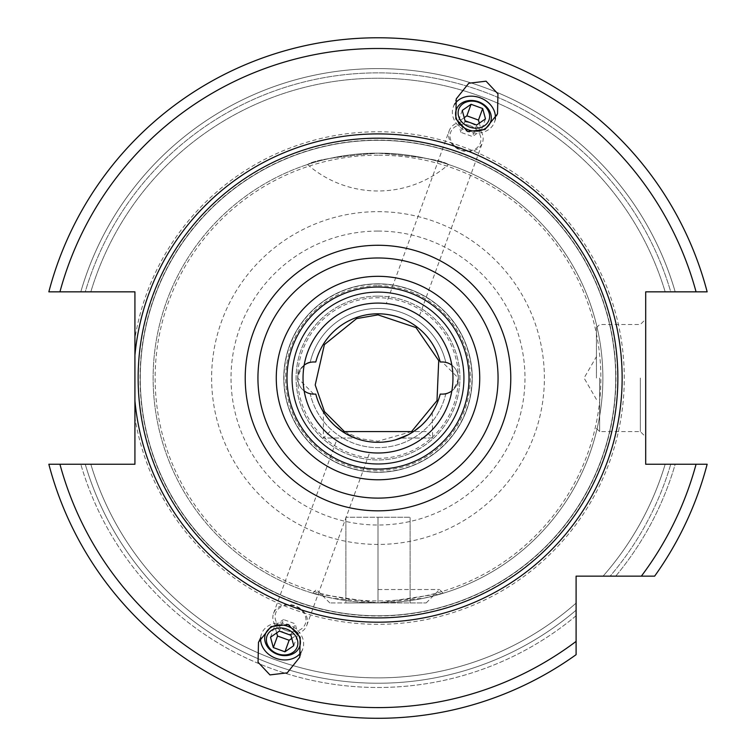 <?xml version="1.0" encoding="UTF-8"?>
<svg xmlns="http://www.w3.org/2000/svg" width="756" height="756" viewBox="0 0 756 756"><rect width="100%" height="100%" fill="white"/><g stroke="black" fill="none" stroke-linecap="round" stroke-linejoin="round"><path stroke-width="0.57" stroke-dasharray="3.78 2.83" d="M576.1 654.677A340.247 340.247 0 0 1 48.847 464.25L85.248 464.25L48.847 464.25A340.247 340.247 0 0 0 576.1 654.677L576.1 615.762A309.44 309.44 0 0 1 80.807 464.25A309.44 309.44 0 0 0 576.1 615.762L576.1 654.677A340.247 340.247 0 0 1 48.847 464.25L134.927 464.25L134.927 417.69A246.286 246.286 0 0 0 378 624.333A246.286 246.286 0 0 0 624.286 378.047A246.286 246.286 0 0 0 378 131.761A246.286 246.286 0 0 0 134.927 338.404L134.927 291.844L85.248 291.844A305.178 305.178 0 0 1 670.752 291.844L665.167 291.844L670.752 291.844A305.178 305.178 0 0 0 85.248 291.844L80.807 291.844A309.44 309.44 0 0 1 675.193 291.844L707.153 291.844A340.247 340.247 0 0 0 48.847 291.844L80.807 291.844A309.44 309.44 0 0 1 675.193 291.844L707.153 291.844L645.7 291.844L645.7 464.25L707.153 464.25L670.752 464.25A305.178 305.178 0 0 1 610.149 576.148L603.061 576.148L610.149 576.148A305.178 305.178 0 0 0 670.752 464.25L675.193 464.25A309.44 309.44 0 0 1 615.715 576.148L654.63 576.148A340.247 340.247 0 0 0 707.153 464.25L675.193 464.25A309.44 309.44 0 0 1 615.715 576.148M654.63 576.148A340.247 340.247 0 0 0 707.153 464.25A340.247 340.247 0 0 1 654.63 576.148L576.1 576.148L576.1 641.4A329.54 329.54 0 0 1 59.932 464.25M134.927 358.268L134.927 378.066M134.927 379.096L134.927 397.836M378 602.919A224.872 224.872 0 0 1 153.128 378.047A224.872 224.872 0 0 1 378 153.175A224.872 224.872 0 0 1 602.872 378.047A224.872 224.872 0 0 1 378 602.919L312.729 593.233L332.035 598.166L378 602.919L443.271 593.233L423.965 598.166L378 602.919L329.814 602.919L426.186 602.919L345.879 602.919L378 602.919L378 517.255L345.879 517.255L410.121 517.255L378 517.255L378 602.919A224.872 224.872 0 0 1 153.128 378.047A224.872 224.872 0 0 1 378 153.175C339.293 152.617 302.598 166.103 307.711 164.449C314.184 160.13 337.611 156.379 378 153.175C339.293 152.617 302.598 166.103 307.711 164.449C314.184 160.13 337.611 156.379 378 153.175C416.717 152.617 453.402 166.103 448.289 164.449C441.816 160.13 418.389 156.379 378 153.175C416.717 152.617 453.402 166.103 448.289 164.449C441.816 160.13 418.389 156.379 378 153.175A224.872 224.872 0 0 1 602.872 378.047A224.872 224.872 0 0 1 378 602.919A224.872 224.872 0 0 0 602.872 378.047A224.872 224.872 0 0 0 378 153.175M48.847 291.844A340.247 340.247 0 0 1 707.153 291.844A340.247 340.247 0 0 0 48.847 291.844M85.248 464.25L90.833 464.25L85.248 464.25A305.178 305.178 0 0 0 576.1 610.196A305.178 305.178 0 0 1 85.248 464.25M378 140.332A237.715 237.715 0 0 0 140.285 378.047A237.715 237.715 0 0 0 378 615.771A237.715 237.715 0 0 0 615.715 378.047A237.715 237.715 0 0 0 378 140.332A237.715 237.715 0 0 0 140.285 378.047A237.715 237.715 0 0 0 378 615.771A237.715 237.715 0 0 0 615.715 378.047A237.715 237.715 0 0 0 378 140.332A237.715 237.715 0 0 1 615.715 378.047A237.715 237.715 0 0 1 378 615.771A237.715 237.715 0 0 1 140.285 378.047A237.715 237.715 0 0 1 378 140.332M378 287.034A91.022 91.022 0 0 1 469.022 378.047A91.022 91.022 0 0 1 378 469.07A91.022 91.022 0 0 1 286.978 378.047A91.022 91.022 0 0 1 378 287.034M378 283.821A94.235 94.235 0 0 1 472.235 378.047A94.235 94.235 0 0 1 378 472.283A94.235 94.235 0 0 1 283.765 378.047A94.235 94.235 0 0 1 378 283.821A94.235 94.235 0 0 1 472.235 378.047A94.235 94.235 0 0 1 378 472.283A94.235 94.235 0 0 1 283.765 378.047A94.235 94.235 0 0 1 378 283.821A94.235 94.235 0 0 0 283.765 378.047A94.235 94.235 0 0 0 378 472.283A94.235 94.235 0 0 0 472.235 378.047A94.235 94.235 0 0 0 378 283.821M378 303.09A74.957 74.957 0 0 1 452.957 378.047A74.957 74.957 0 0 1 378 453.005A74.957 74.957 0 0 1 303.043 378.047A74.957 74.957 0 0 1 378 303.09M401.379 306.832L400.888 306.671M398.157 305.849L395.501 305.159M392.922 304.592L392.345 304.479M388.622 303.846L386.316 303.553L449.234 130.675A17.671 14.477 20 0 0 460.886 150.312A17.671 14.477 20 0 0 482.441 142.761A17.671 14.477 20 0 0 470.79 123.115A17.671 14.477 20 0 0 449.234 130.675M387.044 303.638L387.715 303.723M387.809 303.732L389.047 303.912M390.701 304.177L391.353 304.29M396.796 305.49L399.055 306.114M409.005 309.809L405.859 308.457M408.136 309.412L410.291 310.404M414.184 312.408L415.857 313.353M417.284 314.212L418.257 314.817M418.408 314.912L419.07 315.346M419.164 315.413L417.558 314.383M417.095 314.099L415.876 313.362M413.863 312.228L411.368 310.933M348.421 446.919L350.141 447.637M347.883 446.692L345.747 445.709M338.83 441.958L337.705 441.249M337.686 441.239L337.11 440.871M336.892 440.729L338.376 441.674M339.387 442.288L340.124 442.732M344.197 444.953L346.928 446.257M354.706 449.291L357.739 450.217M359.894 450.784L361.245 451.105M361.793 451.237L363.145 451.521M365.328 451.927L365.989 452.031M367.293 452.239L368.701 452.428M368.72 452.428L369.287 452.494M369.174 452.485L368.399 452.39M368.153 452.353L367.076 452.201M365.413 451.937L363.513 451.597M359.251 450.623L356.964 449.99M354.611 449.262L352.362 448.488M378 292.383A85.664 85.664 0 0 1 463.664 378.047A85.664 85.664 0 0 1 378 463.711A85.664 85.664 0 0 1 292.336 378.047A85.664 85.664 0 0 1 378 292.383A85.664 85.664 0 0 1 463.664 378.047A85.664 85.664 0 0 1 378 463.711A85.664 85.664 0 0 1 292.336 378.047A85.664 85.664 0 0 1 378 292.383M451.842 365.167A16.065 16.065 0 0 1 451.842 390.928M304.158 390.928A16.065 16.065 0 0 1 304.158 365.167M443.309 362.02L440.209 361.982A64.251 64.251 0 0 0 315.791 361.982L313.749 361.982C306.218 361.028 300.869 366.386 297.694 378.047L313.749 394.112L315.791 394.112A64.251 64.251 0 0 0 440.209 394.112L442.251 394.112C449.782 395.067 455.131 389.718 458.306 378.047L442.251 361.982L445.813 362.389A16.065 16.065 0 0 1 445.813 393.706L443.309 394.074M444.519 393.952L445.813 393.706A69.599 69.599 0 0 1 310.187 393.706A16.065 16.065 0 0 1 310.187 362.389L312.691 362.02M311.481 362.143L310.187 362.389A69.599 69.599 0 0 1 445.813 362.389A16.065 16.065 0 0 1 445.813 393.706A69.599 69.599 0 0 1 310.187 393.706A16.065 16.065 0 0 1 310.187 362.389A69.599 69.599 0 0 1 445.813 362.389L444.519 362.143M378 589.529L439.567 589.529L378 589.529M345.879 602.919L345.879 517.255L345.879 602.919M410.121 602.919L410.121 517.255L410.121 602.919M312.691 394.074L311.481 393.952M313.749 394.112L315.791 394.112L313.749 394.112M440.209 394.112L442.251 394.112L440.209 394.112A64.251 64.251 0 0 1 315.791 394.112A64.251 64.251 0 0 0 440.209 394.112A64.251 64.251 0 0 1 315.791 394.112M348.289 435.012L342.695 431.723M335.324 426.082L333.358 424.258M329.616 420.317L328.718 419.268M326.753 416.802L324.844 414.137M324.778 414.042L323.766 412.493M323.662 412.332L324.598 413.768M324.645 413.844L326.488 416.443M328.123 418.54L329.314 419.977M331.799 422.698L338.159 428.454M341.532 430.948L358.42 439.236M389.661 441.23L395.445 439.879L389.68 441.23M432.252 412.455L432.612 438.017L401.067 438.017L413.513 431.591L426.186 431.591L432.612 438.017L400.831 438.102M420.723 426.034L422.651 424.248M426.393 420.308L427.301 419.249M428.86 417.303L431.166 414.127M431.232 414.023L432.234 412.493M432.337 412.332L431.411 413.759M431.355 413.844L429.512 416.443M427.934 418.474L426.686 419.977M422.916 423.984L420.459 426.271M413.447 431.629L407.777 434.983M400.661 438.168L395.511 439.869M358.495 439.264L354.933 438.017L323.388 438.017L354.933 438.017M315.791 361.982L313.749 361.982L315.791 361.982A64.251 64.251 0 0 1 440.209 361.982L442.251 361.982L440.209 361.982A64.251 64.251 0 0 0 315.791 361.982A64.251 64.251 0 0 1 440.209 361.982M378 291.844A86.203 86.203 0 0 1 464.203 378.047A86.203 86.203 0 0 1 378 464.25A86.203 86.203 0 0 0 464.203 378.047A86.203 86.203 0 0 0 378 291.844A86.203 86.203 0 0 0 291.797 378.047A86.203 86.203 0 0 0 378 464.25A86.203 86.203 0 0 0 464.203 378.047A86.203 86.203 0 0 0 378 291.844A86.203 86.203 0 0 0 291.797 378.047A86.203 86.203 0 0 0 378 464.25A86.203 86.203 0 0 1 291.797 378.047A86.203 86.203 0 0 1 378 291.844A86.203 86.203 0 0 1 464.203 378.047A86.203 86.203 0 0 1 378 464.25A86.203 86.203 0 0 1 291.797 378.047A86.203 86.203 0 0 1 378 291.844A86.203 86.203 0 0 0 291.797 378.047A86.203 86.203 0 0 0 378 464.25A86.203 86.203 0 0 0 464.203 378.047A86.203 86.203 0 0 0 378 291.844M426.186 431.591L342.487 431.591M285.21 632.98A17.671 14.477 20 0 1 273.559 613.343A17.671 14.477 20 0 1 295.114 605.783A17.671 14.477 20 0 1 306.766 625.429A17.671 14.477 20 0 1 285.21 632.98M286.118 630.504A15.772 12.918 -160 0 0 305.358 623.757A15.772 12.918 -160 0 0 294.953 606.217A15.772 12.918 20 0 0 275.713 612.965A15.772 12.918 20 0 0 286.118 630.504M469.882 125.6A15.772 12.918 -160 0 1 480.287 143.13A15.772 12.918 -160 0 1 461.047 149.877A15.772 12.918 20 0 1 450.642 132.347A15.772 12.918 20 0 1 469.882 125.6M665.167 464.25A299.83 299.83 0 0 1 603.061 576.148A299.83 299.83 0 0 0 665.167 464.25A299.83 299.83 0 0 1 603.061 576.148M576.1 603.108A299.83 299.83 0 0 1 90.833 464.25A299.83 299.83 0 0 0 576.1 603.108A299.83 299.83 0 0 1 90.833 464.25M90.833 291.844A299.83 299.83 0 0 1 665.167 291.844A299.83 299.83 0 0 0 90.833 291.844A299.83 299.83 0 0 1 665.167 291.844M645.7 378.047L645.7 436.94L645.7 378.047M640.351 378.047L640.351 431.591L640.351 378.047M596.446 378.047L596.446 327.717L596.446 378.047M454.857 103.959A21.952 17.983 20 0 0 453.241 107.144A21.952 17.983 20 0 0 467.718 131.544A21.952 17.983 -160 0 0 494.5 122.16L497.514 113.872M495.303 118.683A21.952 17.983 -160 0 1 494.5 122.16M465.063 120.78L460.858 132.319L472.481 136.552L481.288 130.419L479.323 123.171M476.677 125.005L472.481 136.552M462.247 110.423L458.051 121.962L460.858 132.319M464.212 117.671L458.051 121.962M485.484 118.881L481.288 130.419M260.697 637.412A21.952 17.983 20 0 1 261.5 633.934A21.952 17.983 20 0 1 288.282 624.55A21.952 17.983 -160 0 1 302.759 648.95A21.952 17.983 -160 0 1 301.143 652.135M279.323 631.09L283.519 619.542L295.142 623.776L297.949 634.133L291.788 638.423M290.937 635.314L295.142 623.776M270.516 637.213L274.712 625.675L283.519 619.542M276.677 632.923L274.712 625.675M293.753 645.671L297.949 634.133M59.932 291.844A329.54 329.54 0 0 1 696.068 291.844M641.353 576.148A329.54 329.54 0 0 0 696.068 464.25M378 140.115A237.942 237.942 0 0 0 140.058 378.047A237.942 237.942 0 0 0 378 615.989A237.942 237.942 0 0 0 615.942 378.047A237.942 237.942 0 0 0 378 140.115M378 284.039A94.009 94.009 0 0 0 283.991 378.047A94.009 94.009 0 0 0 378 472.065A94.009 94.009 0 0 0 472.009 378.047A94.009 94.009 0 0 0 378 284.039M378 285.702A92.345 92.345 0 0 1 470.345 378.047A92.345 92.345 0 0 1 378 470.402A92.345 92.345 0 0 1 285.655 378.047A92.345 92.345 0 0 1 378 285.702M297.694 378.047A80.306 80.306 0 0 0 378 458.363A80.306 80.306 0 0 0 458.306 378.047A80.306 80.306 0 0 0 378 297.741A80.306 80.306 0 0 0 297.694 378.047M378 231.071A146.976 146.976 0 0 1 524.976 378.047A146.976 146.976 0 0 1 378 525.023A146.976 146.976 0 0 1 231.024 378.047A146.976 146.976 0 0 1 378 231.071M378 211.661A166.386 166.386 0 0 1 544.386 378.047A166.386 166.386 0 0 1 378 544.433A166.386 166.386 0 0 1 211.614 378.047A166.386 166.386 0 0 1 378 211.661M378 155.188A222.859 222.859 0 0 0 155.141 378.047A222.859 222.859 0 0 0 378 600.916A222.859 222.859 0 0 0 600.859 378.047A222.859 222.859 0 0 0 378 155.188M378 296.135A81.913 81.913 0 0 1 459.913 378.047A81.913 81.913 0 0 1 378 459.969A81.913 81.913 0 0 1 296.087 378.047A81.913 81.913 0 0 1 378 296.135A81.913 81.913 0 0 1 459.913 378.047A81.913 81.913 0 0 1 378 459.969A81.913 81.913 0 0 1 296.087 378.047A81.913 81.913 0 0 1 378 296.135M599.659 378.047L599.659 431.591L599.659 378.047M307.512 164.515A107.078 107.078 0 0 0 448.488 164.515M426.186 602.919L439.567 589.529L443.271 593.233M329.814 602.919L316.433 589.529L312.729 593.233M411.538 431.591L378 441.23L360.376 438.716L344.462 431.591M329.814 431.591L323.388 438.017L323.388 411.897M273.559 613.343L336.486 440.455M306.766 625.429L369.684 452.542M419.514 315.639L482.441 142.761M596.446 428.378L599.659 431.591L640.351 431.591L645.7 436.94M596.446 327.717L599.659 324.513L640.351 324.513L645.7 319.155M596.446 399.461L584.076 378.047L596.446 356.634M453.241 107.144L456.255 98.856M258.486 642.222L261.5 633.934M299.745 657.238L302.759 648.95"/><path stroke-width="1.13" d="M134.927 338.404L134.927 358.268M134.927 378.066L134.927 379.096M134.927 397.836L134.927 417.69A246.286 246.286 0 0 1 134.927 417.69M134.927 355.207L134.927 400.888A244.141 244.141 0 0 0 378 622.188A244.141 244.141 0 0 0 622.141 378.047A244.141 244.141 0 0 0 378 133.906A244.141 244.141 0 0 0 134.927 355.207L134.927 291.844L48.847 291.844A340.247 340.247 0 0 1 707.153 291.844L645.7 291.844L645.7 464.25L707.153 464.25A340.247 340.247 0 0 1 654.63 576.148L615.715 576.148M576.1 654.677L576.1 641.4L576.1 654.677A340.247 340.247 0 0 1 48.847 464.25L134.927 464.25L134.927 400.888M654.63 576.148L576.1 576.148L576.1 641.4A329.54 329.54 0 0 1 59.932 464.25M486.051 81.185L468.777 83.254L456.255 98.856L455.821 118.862L467.718 131.544L484.993 129.484L497.514 113.872L497.949 93.867L486.051 81.185M269.949 674.91L258.051 662.228L258.486 642.222L271.007 626.62L288.282 624.55L300.179 637.232L299.745 657.238L287.223 672.849L269.949 674.91M378 138.187A239.86 239.86 0 0 1 617.86 378.047A239.86 239.86 0 0 1 378 617.907A239.86 239.86 0 0 1 138.14 378.047A239.86 239.86 0 0 1 378 138.187M378 469.07A91.022 91.022 0 0 0 469.022 378.047A91.022 91.022 0 0 0 378 287.034A91.022 91.022 0 0 0 286.978 378.047A91.022 91.022 0 0 0 378 469.07A91.022 91.022 0 0 1 286.978 378.047A91.022 91.022 0 0 1 378 287.034M378 303.09A74.957 74.957 0 0 0 303.043 378.047A74.957 74.957 0 0 0 378 453.005A74.957 74.957 0 0 0 452.957 378.047A74.957 74.957 0 0 0 378 303.09M400.888 306.671L398.157 305.849M395.501 305.159L392.922 304.592M392.345 304.479L390.786 304.186M390.578 304.158L388.622 303.846M389.047 303.912L390.701 304.177M391.353 304.29L392.317 304.47M392.581 304.526L394.245 304.876M394.632 304.961L396.796 305.49M399.055 306.114L401.379 306.832M405.859 308.457L408.136 309.412M410.291 310.404L414.184 312.408M415.857 313.353L417.284 314.212M415.876 313.362L413.863 312.228M411.368 310.933L409.005 309.809M350.141 447.637L347.883 446.692M345.747 445.709L343.744 444.717M343.29 444.481L338.83 441.958M338.376 441.674L339.387 442.288M340.124 442.732L342.09 443.848M342.534 444.084L344.197 444.953M346.928 446.257L348.421 446.919M352.362 448.488L354.706 449.291M357.739 450.217L359.894 450.784M361.245 451.105L361.793 451.237M363.145 451.521L365.328 451.927M365.989 452.031L367.293 452.239M367.076 452.201L365.413 451.937M363.513 451.597L361.434 451.152M361.377 451.143L359.251 450.623M356.964 449.99L354.611 449.262M304.158 365.167A16.065 16.065 0 0 1 313.749 361.982L315.791 361.982A64.251 64.251 0 0 1 440.209 361.982L442.251 361.982A16.065 16.065 0 0 1 451.842 365.167M451.842 390.928A16.065 16.065 0 0 1 442.251 394.112L440.209 394.112A64.251 64.251 0 0 1 315.791 394.112L313.749 394.112A16.065 16.065 0 0 1 304.158 390.928M443.309 394.074L444.519 393.952M444.519 362.143L443.309 362.02M312.691 362.02L311.481 362.143M311.481 393.952L312.691 394.074M354.933 438.017L348.289 435.012M342.695 431.723L335.324 426.082M333.358 424.258L329.616 420.317M328.718 419.268L326.753 416.802M326.488 416.443L328.123 418.54M329.314 419.977L331.799 422.698M338.159 428.454L341.532 430.948M358.42 439.236L362.587 440.427M383.774 442.033L389.661 441.23L383.802 442.033M395.511 439.869L407.777 434.983M342.487 431.591L413.513 431.591L420.723 426.034M422.651 424.248L426.393 420.308M427.301 419.249L428.86 417.303M429.512 416.443L427.934 418.474M426.686 419.977L422.916 423.984M420.459 426.271L418.758 427.716M418.465 427.953L413.447 431.629M362.53 440.408L358.495 439.264M495.303 118.683A21.952 17.983 -160 0 0 480.022 97.751A21.952 17.983 20 0 0 454.857 103.959M468.342 129.834A18.22 14.922 20 0 0 490.568 122.047A18.22 14.922 20 0 0 478.548 101.786A18.22 14.922 20 0 0 456.331 109.582A18.22 14.922 20 0 0 468.342 129.834M478.368 102.287A16.065 13.154 -160 0 1 488.962 120.147A16.065 13.154 -160 0 1 469.372 127.017A16.065 13.154 20 0 1 458.779 109.157A16.065 13.154 20 0 1 478.368 102.287M465.063 120.78L476.677 125.005L485.484 118.881L482.678 108.524L471.064 104.29L462.247 110.423L465.063 120.78M471.064 104.29L466.858 115.838L464.212 117.671M482.678 108.524L478.472 120.062L466.858 115.838M479.323 123.171L478.472 120.062M301.143 652.135A21.952 17.983 -160 0 1 275.978 658.344A21.952 17.983 20 0 1 260.697 637.412M287.658 626.261A18.22 14.922 20 0 1 299.669 646.512A18.22 14.922 20 0 1 277.452 654.309A18.22 14.922 20 0 1 265.432 634.057A18.22 14.922 20 0 1 287.658 626.261M277.632 653.808A16.065 13.154 -160 0 0 297.221 646.938A16.065 13.154 -160 0 0 286.628 629.087A16.065 13.154 20 0 0 267.038 635.957A16.065 13.154 20 0 0 277.632 653.808M279.323 631.09L290.937 635.314L293.753 645.671L284.936 651.804L273.322 647.571L270.516 637.213L279.323 631.09M291.788 638.423L289.142 640.256L277.528 636.032L276.677 632.923M284.936 651.804L289.142 640.256M273.322 647.571L277.528 636.032M696.068 291.844A329.54 329.54 0 0 0 59.932 291.844M641.353 576.148A329.54 329.54 0 0 0 696.068 464.25M378 245.275A132.782 132.782 0 0 0 245.218 378.047A132.782 132.782 0 0 0 378 510.829A132.782 132.782 0 0 0 510.782 378.047A132.782 132.782 0 0 0 378 245.275M378 257.985A120.062 120.062 0 0 0 257.938 378.047A120.062 120.062 0 0 0 378 498.109A120.062 120.062 0 0 0 498.062 378.047A120.062 120.062 0 0 0 378 257.985M378 479.776A101.729 101.729 0 0 0 479.729 378.047A101.729 101.729 0 0 0 378 276.318A101.729 101.729 0 0 0 276.271 378.047A101.729 101.729 0 0 0 378 479.776M344.462 431.591L324.494 411.642L315.205 384.984L324.39 344.613L356.596 318.607L378 314.874L416.008 327.584L438.716 360.603L436.996 400.642L411.538 431.591"/></g></svg>
